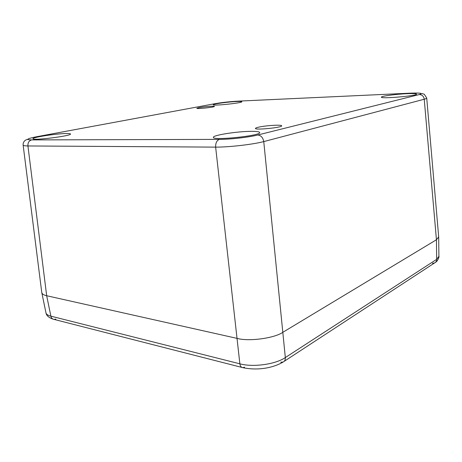 <?xml version="1.0" encoding="UTF-8"?>
<svg xmlns="http://www.w3.org/2000/svg" width="462" height="462" viewBox="0 0 462 462"><rect width="100%" height="100%" fill="white"/><g stroke="black" fill="none" stroke-linecap="round" stroke-linejoin="round"><path stroke-width="0.69" d="M258.229 127.264C256.387 127.708 255.457 128.095 255.451 128.43C254.88 130.307 282.565 127.552 281.676 125.814C282.034 124.469 265.084 125.537 258.229 127.264M199.157 107.611L196.829 108.304C196.454 109.176 215.038 107.178 214.472 106.41C214.732 105.815 204.083 106.653 199.157 107.611M66.672 133.512C56.976 133.506 32.132 137.306 32.993 138.721C32.34 140.887 72.014 135.845 70.49 133.992C70.386 133.645 69.115 133.489 66.672 133.512M250.953 131.347C236.948 131.399 212.566 135.227 213.398 137.335C212.329 140.846 261.44 135.713 259.679 132.502C259.396 131.687 256.491 131.3 250.953 131.347M236.671 101.513C228.066 101.859 212.734 103.967 213.253 104.753C212.578 106.121 242.787 102.945 241.84 101.744C241.701 101.444 239.98 101.369 236.671 101.513M406.831 93.694C395.813 94.161 380.936 96.171 381.393 97.159C380.382 99.047 417.584 95.853 416.562 94.115C416.21 93.572 412.97 93.434 406.831 93.694M23.14 145.137C23.244 145.628 24.844 145.905 27.934 145.957C27.755 142.735 28.985 140.719 31.63 139.911C25.26 139.709 27.027 138.635 36.925 136.677L215.159 103.655C222.228 102.443 229.758 101.611 237.768 101.155L410.169 93.174C420.478 92.793 423.538 93.255 419.34 94.548L257.732 135.008C249.047 137.254 230.22 139.409 219.41 139.38L31.63 139.911C26.588 139.842 28.199 138.814 25.502 140.171C23.747 141.424 22.956 143.076 23.14 145.137L41.771 292.533C42.123 294.04 43.757 295.108 46.674 295.732L237.122 338.392C248.764 341.736 274.624 338.224 283.01 332.201L436.44 239.761L438.681 236.885L426.721 98.036C426.726 98.377 425.9 98.781 424.237 99.243C423.741 96.275 422.112 94.71 419.34 94.548L419.34 94.548C423.03 92.978 422.002 93.711 424.289 94.277L426.721 98.036M438.686 236.971L436.44 239.761L283.01 332.201C274.624 338.224 248.764 341.736 237.122 338.392L46.674 295.732L27.934 145.957L215.638 147.124C229.152 147.193 252.974 144.45 263.762 141.597C262.976 137.566 260.966 135.372 257.738 135.008L419.34 94.548M55.838 319.103L54.048 319.398C52.379 319.15 51.317 318.07 50.878 316.152C47.921 315.407 46.281 314.293 45.963 312.809L41.799 292.689M280.688 362.185L283.079 362.058C284.679 361.319 285.429 359.817 285.331 357.559C275.519 364.362 253.066 367.475 239.87 363.813L50.878 316.152L46.674 295.732C43.832 295.12 42.204 294.092 41.788 292.642M435.458 262.364C437.797 261.273 439.506 256.208 438.9 256.375L436.671 259.344L285.331 357.559L263.762 141.597L424.237 99.243L436.44 239.761L436.671 259.344C436.648 261.065 435.926 262.283 434.499 262.988L284.13 361.371M36.313 136.792L36.925 136.677M244.6 367.163L242.868 367.671C241.256 367.492 240.257 366.21 239.87 363.813L215.638 147.124C215.529 142.995 216.782 140.413 219.41 139.38L219.41 139.38C230.22 139.409 249.053 137.254 257.738 135.008M410.568 93.157L410.169 93.174M432.415 263.294L434.499 262.988M31.63 139.911L219.41 139.38M53.043 319.132C48.695 317.642 46.339 315.529 45.963 312.809M241.915 367.429L54.048 319.398M283.079 362.058C273.695 367.625 258.535 370.934 242.868 367.671M438.9 256.375L438.686 237.006"/></g></svg>
